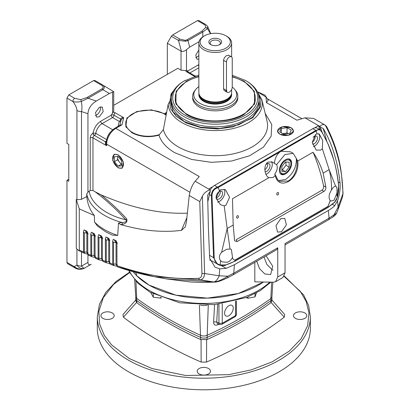 <?xml version="1.0" encoding="UTF-8"?>
<svg xmlns="http://www.w3.org/2000/svg" width="410" height="410" viewBox="0 0 410 410"><rect width="100%" height="100%" fill="white"/><g stroke="black" fill="none" stroke-linecap="round" stroke-linejoin="round"><path stroke-width="0.61" d="M118.5 223.025L120.632 224.624C141.332 230.261 156.143 232.004 174.399 231.076L181.425 230.384L185.325 226.853L186.447 221.666L189.251 195.498L199.783 201.582L201.935 273.193C201.945 276.309 200.823 278.021 198.568 278.318C172.769 279.748 145.571 275.525 116.973 265.644L116.922 243.683L116.225 240.798L113.257 239.343L112.647 241.352L112.729 264.148L109.68 263.025L109.619 241.311L108.932 238.435L105.949 236.97L105.349 238.984L105.437 261.411L102.382 260.201L102.321 238.943L101.634 236.063L98.651 234.602L98.051 236.616L98.144 258.469L95.089 257.178L95.023 236.58L94.331 233.695L91.353 232.234L90.754 234.248L90.846 255.327L87.791 253.949L87.725 234.212L87.028 231.322L84.06 229.861L83.461 231.886L83.548 251.986L79.284 249.997L78.658 250.587L76.28 248.445L76.28 199.455L79.279 208.88L94.351 215.527L94.525 222.041L97.472 226.028L105.488 231.701L112.35 235.12L117.701 235.422L118.5 223.025L121.939 222.471C124.066 222.753 128.176 221.431 125.598 219.668C116.881 209.848 106.759 200.572 95.233 191.839L101.147 194.904C110.69 202.55 119.213 210.571 126.71 218.96A1.937 1.404 -41.7 0 1 125.598 219.668C106.221 215.45 90.425 203.042 89.231 191.106L87.95 192.182L86.766 193.95L86.766 196.61L81.498 199.291L76.936 199.762L76.936 110.474A6.452 3.726 -0 0 0 81.498 111.566L87.95 113.719L87.95 192.182M169.971 101.342L171.052 93.951L174.142 89.995M171.011 94.095L171.631 96.073M266.09 255.819L272.706 266.239L270.656 274.536L264.85 273.962L259.561 268.678L256.732 261.221M264.035 257.003L266.859 264.46L272.153 269.744L273.019 270.19M165.794 278.82L213.748 281.967A12.905 5.842 -81.1 0 0 219.176 275.802L227.811 276.253A3.869 1.507 63.6 0 1 227.381 277.924C221.154 280.783 217.028 282.177 214.999 282.111L214.999 282.111A3.869 3.019 -93.5 0 1 214.404 282.075C218.217 281.398 222.686 279.456 227.811 276.253L233.741 273.188L234.433 264.711L328.359 210.484L329.051 218.156L285.047 243.566L285.047 272.773L277.749 276.986L275.607 281.716L273.649 282.198L254.815 281.86L254.815 262.328M133.178 271.763A77.428 44.7 0 0 0 149.086 285.093L175.859 295.164L207.398 298.137L238.333 293.504L263.389 282.054A77.428 44.7 0 0 1 149.086 285.093L136.632 275.684L136.632 274.633L135.515 272.409M118.065 167.869L112.745 160.582L114.118 154.262L118.065 154.708L123.338 161.853L122.175 168.218L118.065 167.869M117.608 158.521A7.862 4.541 -120 0 0 119.279 161.853M120.448 163.308A7.862 4.541 -120 0 0 121.498 164.292M198.855 55.37A5.807 3.352 -60 0 1 196.831 57.149A5.807 3.352 -60 0 1 195.765 57.605M99.358 107.292L102.259 107L103.176 111.571L99.358 116.773L96.452 117.06L95.54 112.489L99.358 107.292M100.424 106.836A5.807 3.352 -60 0 1 96.458 115.102A5.807 3.352 -60 0 1 95.392 115.553M232.255 76.455L244.027 81.19L254.359 91.302L254.579 103.853L244.027 114.426C230.963 123.4 199.521 123.4 186.458 114.426L175.905 103.853L176.126 91.302L186.458 81.19L198.855 76.291M254.215 104.596A40.006 23.098 0 0 0 255.225 98.595M232.255 75.266L245.354 80.421C261.862 89.472 261.862 106.144 245.354 115.189C229.677 124.722 200.808 124.722 185.13 115.189C168.623 106.144 168.623 89.472 185.13 80.421L184.218 80.949A43.875 25.333 180 0 0 171.365 98.861L171.365 101.495A43.875 25.333 0 0 0 184.218 119.407A43.875 25.333 0 0 0 232.034 124.896A43.875 25.333 0 0 0 259.12 101.495L259.12 98.861A43.875 25.333 180 0 1 246.266 116.773A43.875 25.333 180 0 1 184.218 116.773A43.875 25.333 180 0 1 171.365 98.861M245.354 80.421L246.266 80.949A43.875 25.333 180 0 1 259.12 98.861M256.342 89.995L261.872 99.666L267.079 121.339A52.337 30.217 180 0 1 238.553 152.546A52.337 30.217 180 0 1 178.237 146.857A52.337 30.217 180 0 1 163.385 129.56L158.977 135.177C149.03 137.739 139.994 136.919 131.882 132.722L125.849 126.675L126.844 118.054L136.725 111.566L151.398 109.885L164.943 113.765A57.139 32.99 180 0 1 166.742 111.976M125.808 124.004A22.581 13.038 0 0 0 126.229 127.413M265.162 113.365L271.743 124.486L271.154 136.228L263.471 147.108L249.675 155.744L231.512 161.043L211.283 162.329L191.557 159.439L174.839 152.745C166.439 147.825 161.15 141.968 158.977 135.177M279.805 134.285L277.447 131.097L282.341 126.721L291.202 127.71L293.56 131.097L288.502 135.31L279.805 134.285M210.268 189.886L210.192 189.907C206.732 190.793 204.129 192.874 202.381 196.139L204.605 273.501L219.176 275.802L219.755 268.822L215.009 267.166L209.659 258.3L208.398 227.873L207.655 195.16L210.299 191.152L210.268 189.886L208.746 189.01L212.882 186.622M119.992 125.275L122.031 124.753L115.779 128.361L199.275 176.566L195.16 181.23C192.187 184.946 190.214 189.702 189.251 195.498M66.963 262.441L74.2 266.618A2.583 1.491 -60 0 0 74.733 267.797L67.496 263.62L66.963 262.441L66.963 180.256L68.788 181.307L68.788 144.433L66.963 143.377L66.963 98.072L68.788 94.91L93.582 80.596L100.711 84.711A2.583 1.491 -60 0 1 102.003 84.583L113.724 91.671L113.724 111.243L111.218 115.195A1.937 1.117 180 0 1 113.954 115.195L120.632 119.049C121.078 117.957 122.103 117.496 123.707 117.66L121.304 119.489L119.961 124.794A28.387 16.39 0 0 0 119.976 125.286M194.483 76.342L186.499 71.73L185.438 70.581L181.025 70.151L177.832 68.306L113.724 105.319M257.987 92.014L264.947 95.14L268.253 100.265L266.433 102.602L265.987 97.016L258.361 92.383M314.48 127.966L318.457 125.665L320.01 126.495C321.532 124.512 323.285 124.071 325.284 125.178L313.532 118.393L304.984 117.824L296.912 120.197L266.433 102.602M318.457 125.665L319.851 129.683M319.974 126.541L322.327 132.743M207.726 202.002L210.299 191.152M117.342 243.299L116.045 242.658L116.045 264.358L117.342 264.819M116.045 264.358L117.455 266.387L113.765 265.521L113.565 264.235A1.937 1.117 0 0 1 116.045 264.358M109.393 239.537L108.696 238.405L106.923 237.533L108.512 239.578A1.937 1.194 -63.8 0 1 108.742 240.291L108.742 261.662L110.044 262.159M108.742 261.662L110.177 263.697L106.451 262.774L106.267 261.539A1.937 1.117 0 0 1 108.742 261.662M102.746 238.558L101.444 237.918L101.444 258.761L102.746 259.294M101.444 258.761L102.905 260.796L99.138 259.832L98.964 258.638A1.937 1.117 0 0 1 101.444 258.761M95.443 236.186L94.146 235.55L94.146 255.661L95.443 256.224M95.115 257.552L91.825 256.686L91.666 255.532A1.937 1.117 0 0 1 94.146 255.661L95.11 257.526M88.145 233.818L86.843 233.177L86.843 252.35L88.145 252.955M87.807 254.236L84.516 253.339L84.368 252.227A1.937 1.117 0 0 1 86.843 252.35L87.801 254.21M94.397 135.443A1.937 1.117 120 0 0 92.968 137.847L106.656 145.75L106.656 144.166A12.905 7.452 120 0 1 115.779 128.361A1.937 1.117 60 0 0 114.815 128.268C109.747 131.666 106.846 136.458 106.108 142.654L106.656 145.75L105.472 144.064L105.349 141.763L94.397 135.438A1.937 1.117 -60 0 0 95.807 133.327L93.09 133.035C94.115 127.884 96.663 123.958 100.727 121.252L111.218 115.195A1.937 1.117 60 0 0 112.586 117.562L102.095 123.62L112.719 129.755M332.925 216.982L328.251 219.929A3.869 2.235 60 0 0 329.051 218.156L336.564 213.21C336.149 214.251 334.934 215.506 332.925 216.982L332.925 216.982A3.869 2.855 -124.9 0 0 333.924 214.989L338.106 207.142A12.905 6.498 19.6 0 1 338.086 209.464L336.564 213.21M214.999 282.111L202.109 282.439L190.44 281.983L165.999 278.856L154.416 276.714L200.157 279.84C202.832 279.451 204.318 277.339 204.605 273.501A2.583 1.399 -0.8 0 1 201.935 273.193M105.411 141.727A1.937 1.117 -120 0 0 106.175 141.896M105.293 141.798A1.937 1.163 -122.2 0 0 106.169 141.927M189.902 192.228L106.656 144.166A1.937 1.117 180 0 1 106.154 143.664A1.937 0.42 -11.6 0 1 105.472 144.064M126.71 218.96C127.525 221.866 126.029 223.665 122.221 224.352L120.632 224.624M86.766 193.95A61.941 35.762 180 0 0 121.939 222.471A1.937 1.107 -100.7 0 1 122.221 224.352M116.696 241.91L115.994 240.772L114.221 239.901L115.81 241.946L113.565 242.535A1.937 1.117 180 0 1 116.045 242.658A1.937 1.194 -63.8 0 0 115.81 241.946L117.106 242.587M109.808 240.214L108.512 239.578L106.267 240.163A1.937 1.117 180 0 1 108.742 240.291L109.593 240.706M102.095 237.164L101.398 236.037L99.625 235.166L101.208 237.205L98.964 237.795A1.937 1.117 180 0 1 101.444 237.918A1.937 1.194 -63.8 0 0 101.208 237.205L102.51 237.846M94.792 234.797L94.1 233.664L92.322 232.793L93.91 234.838L91.666 235.422A1.937 1.117 180 0 1 94.146 235.55A1.937 1.194 -63.8 0 0 93.91 234.838L95.207 235.473M87.499 232.434L86.797 231.291L85.024 230.42L86.612 232.47L84.368 233.054A1.937 1.117 180 0 1 86.843 233.177A1.937 1.194 -63.8 0 0 86.612 232.47L87.909 233.105M199.004 41.738L189.692 47.114L187.944 40.585A2.583 1.491 -120 0 0 187.032 39.775L201.884 31.201A2.583 1.491 60 0 1 202.796 32.011L202.796 36.864M201.884 31.201L205.605 27.49A2.583 1.978 32.7 0 1 207.445 28.628L202.796 32.011L187.944 40.585L185.602 41.236L178.493 40.421A2.583 1.491 -60 0 1 179.785 39.058L185.305 40.37L187.032 39.775M205.605 27.49C206.03 26.163 205.282 25.01 203.345 24.031A2.583 1.491 -60 0 1 204.636 23.903L204.636 23.903C206.384 25.046 207.404 25.948 207.706 26.609L207.445 28.628L210.535 33.681M113.724 91.671L109.393 93.475L96.294 101.039C91.03 104.36 88.252 108.588 87.95 113.719M100.711 84.711C103.407 86.331 103.817 87.725 101.952 88.893A2.583 1.491 60 0 1 102.869 89.703L88.017 98.277L81.359 101.424C82.092 105.385 82.138 108.768 81.498 111.566L81.498 199.291M121.191 119.72A1.937 1.117 180 0 0 120.632 119.049A1.937 1.117 -60 0 1 119.264 121.416L120.576 121.181M89.231 191.106L90.231 190.527L92.968 190.527L95.233 191.839M94.351 215.527C90.108 210.422 87.576 204.113 86.766 196.61M101.147 194.904C131.261 207.885 159.464 213.984 185.75 213.205L187.15 213.154M181.425 230.384L186.734 217.925M117.68 266.905L154.406 276.714C142.326 274.474 130.042 271.194 117.552 266.879L116.973 265.644M198.568 278.318A2.583 2.014 86.7 0 0 200.157 279.84L213.748 281.967M116.261 240.854L115.994 240.772M113.79 239.604L114.221 239.901M113.765 265.521L110.234 264.245L109.68 263.025M113.739 265.516L112.729 264.148M108.957 238.482L108.696 238.405M106.503 237.241L106.923 237.533M105.437 261.411L106.216 262.713L102.92 261.406L102.382 260.201M101.659 236.109L101.398 236.037M99.205 234.874L99.625 235.166M98.144 258.469L98.897 259.761L95.607 258.367L95.089 257.178M94.361 233.741L94.1 233.664M91.901 232.501L92.322 232.793M90.846 255.327L91.825 256.686L88.293 255.122M87.791 253.949L88.411 255.163M87.063 231.373L86.797 231.291M84.593 230.128L85.024 230.42M83.548 251.986L84.516 253.339L78.658 250.587M198.855 59.219L196.826 59.112L195.77 55.109L198.855 49.953M204.636 23.903L198.737 20.5L197.451 20.628L172.656 34.942L171.365 36.306L178.493 40.421L181.425 51.352L167.336 43.281L167.336 74.364M87.95 254.769L87.95 262.405C88.037 264.737 89.113 265.357 91.179 264.265L84.726 267.991C83.948 268.309 82.871 267.689 81.498 266.126L81.498 251.96M93.582 80.596L94.874 80.468L102.003 84.583C104.729 86.254 105.016 87.96 102.869 89.703L109.393 93.475M96.294 101.039L88.017 98.277A2.583 1.491 -120 0 0 87.105 97.467L80.678 99.615L74.687 98.313L68.788 94.91M76.936 110.474C76.793 107.856 75.435 104.852 72.862 101.475C74.769 102.223 77.603 102.208 81.359 101.424A2.583 0.733 -102.1 0 0 80.678 99.615M66.963 98.072L72.862 101.475A2.583 1.491 -60 0 1 74.687 98.313M76.28 199.455L76.936 199.762M79.284 249.997L79.279 208.88M84.726 267.991A6.452 5.268 -120 0 1 76.936 265.039L74.2 266.618C77.649 269.165 80.888 269.775 83.922 268.453C80.652 269.76 77.587 269.539 74.733 267.797M318.739 126.454L323.203 128.468C327.959 136.504 331.736 145.304 334.539 154.872C336.953 162.678 338.798 172.051 340.08 183.003C340.438 189.056 339.588 194.996 337.532 200.823L338.106 207.142L342.893 193.663A2.583 1.466 -2.9 0 0 343.037 193.13L342.56 196.887L342.893 193.663C342.601 169.868 336.728 147.041 325.284 125.178L326.647 126.577C334.873 142.813 339.859 159.131 341.597 175.541L343.037 193.13M285.047 272.773L282.88 277.519M277.749 276.986L277.749 247.778L276.945 249.552L232.936 274.956A3.869 2.235 -120 0 0 233.741 273.188L277.749 247.778M167.336 43.281L171.365 36.306M187.329 71.545A1.937 1.117 180 0 1 187.867 70.94L186.499 70.448L186.499 49.656C184.849 51.086 183.157 51.655 181.425 51.352M186.499 49.656L189.692 47.114M194.883 76.567C194.683 75.589 194.571 75.527 194.545 76.378M113.339 112.212L115.323 112.822L123.707 117.66L122.031 124.753L120.171 125.173L114.815 128.268M337.532 200.823L334.688 205.692C333.653 206.906 331.541 208.505 328.359 210.484M199.783 201.582L202.381 196.139M234.433 264.711L226.146 268.36L219.755 268.822M185.438 70.581L186.499 70.448M90.231 190.527L90.231 137.847C90.405 135.838 91.317 134.254 92.968 133.107A1.937 1.117 -120 0 0 94.336 135.474L94.336 135.326M66.963 180.256L68.788 179.201M323.203 128.468L326.724 141.014M209.915 260.345L210.299 260.165M175.26 98.595A40.006 23.098 0 0 0 176.269 104.596M184.218 80.949L198.855 75.112M258.73 95.51L259.735 107.041L252.529 117.265L238.651 124.85L219.683 128.499L200.69 127.233L184.31 121.55L173.133 111.976L170.15 101.075A1.291 1.051 -174.4 0 0 171.365 100.404M171.687 95.802A1.291 1.02 24.9 0 1 171.621 95.791L171.754 95.51M171.375 98.359L168.187 104.242L163.385 129.56M164.928 113.77A23.288 13.443 180 0 1 166.245 114.61M164.943 113.765L166.557 112.96M231.527 93.593A16.39 9.461 180 0 1 222.348 103.171A16.39 9.461 180 0 1 203.652 101.337A16.39 9.461 180 0 1 198.958 93.593M225.92 35.798L226.832 36.326A16.39 9.461 180 0 1 231.629 43.019A16.39 9.461 180 0 1 226.832 49.707A16.39 9.461 180 0 1 208.972 51.757A16.39 9.461 180 0 1 198.855 43.019A16.39 9.461 180 0 1 203.652 36.326L204.564 35.798A15.098 8.718 180 0 1 225.92 35.798A15.098 8.718 180 0 1 225.92 48.129A15.098 8.718 180 0 1 204.564 48.129A15.098 8.718 180 0 1 204.564 35.798L203.652 36.326M198.855 43.019L198.855 92.537A16.39 9.461 0 0 0 199.152 94.331A16.39 9.461 0 0 0 203.652 99.23A16.39 9.461 0 0 0 226.832 99.23A16.39 9.461 0 0 0 231.332 94.331A16.39 9.461 0 0 0 231.629 92.537L231.629 89.518M226.832 90.641C224.952 91.389 223.86 90.764 223.568 88.755L223.568 60.306C223.86 58.246 224.952 56.647 226.832 55.504L228.816 55.278M199.152 94.331L199.403 95.089A16.128 9.312 0 0 0 203.837 99.912A16.128 9.312 0 0 0 226.648 99.912A16.128 9.312 0 0 0 231.081 95.089L231.332 94.331M219.268 44.844A5.12 2.957 0 0 0 220.365 43.019A5.12 2.957 0 0 0 218.863 40.928A5.12 2.957 0 0 0 211.621 40.928A5.12 2.957 0 0 0 210.12 43.019A5.12 2.957 0 0 0 211.217 44.844M210.709 44.582L210.709 44.582A6.411 3.7 180 0 1 210.709 39.345A6.411 3.7 180 0 1 219.775 39.345A6.411 3.7 180 0 1 219.775 44.582A6.411 3.7 180 0 1 210.709 44.582M198.855 86.643A21.463 12.392 0 0 0 195.647 89.585A21.463 12.392 0 0 0 200.065 103.407A21.463 12.392 0 0 0 227.417 104.852A21.463 12.392 0 0 0 234.838 89.585A21.463 12.392 0 0 0 232.255 87.089M195.647 89.585L194.627 90.902A22.581 13.038 0 0 0 192.659 96.227A22.581 13.038 0 0 0 199.275 105.447A22.581 13.038 0 0 0 231.209 105.447A22.581 13.038 0 0 0 237.826 96.227A22.581 13.038 0 0 0 235.858 90.902L234.838 89.585M232.255 58.645A4.095 2.368 120 0 0 231.409 56.77A4.095 2.368 120 0 0 228.252 57.871A4.095 2.368 120 0 0 226.463 61.992L226.463 90.431A4.095 2.368 120 0 0 227.309 92.306A4.095 2.368 120 0 0 230.466 91.204A4.095 2.368 120 0 0 232.255 87.084L232.255 58.645M192.659 97.805A22.581 13.038 0 0 0 199.275 107.025A22.581 13.038 0 0 0 223.886 109.854A22.581 13.038 0 0 0 237.826 97.805M232.255 76.906A40.006 23.098 180 0 1 243.53 81.477A40.006 23.098 180 0 1 255.245 97.805A40.006 23.098 180 0 1 230.553 119.146A40.006 23.098 180 0 1 186.955 114.139A40.006 23.098 180 0 1 175.239 97.805A40.006 23.098 180 0 1 198.855 76.737M118.065 155.072A7.616 4.397 60 0 1 123.446 164.4A7.616 4.397 60 0 1 118.065 167.505L118.367 167.68L118.065 167.505A7.616 4.397 60 0 1 112.678 158.183A7.616 4.397 60 0 1 118.065 155.072M121.714 164.272L121.257 164.313L117.608 159.772L117.608 156.461M114.41 161.617L118.065 166.158L121.714 165.83L121.714 160.961L118.065 156.42L114.41 156.748L114.41 161.617L117.608 159.772M118.065 166.158L121.257 164.313M284.97 173.343L285.519 173.025A7.616 4.397 -60 0 1 280.138 169.919A7.616 4.397 -60 0 1 285.519 160.597A7.616 4.397 -60 0 1 290.905 163.703A7.616 4.397 -60 0 1 285.519 173.025L284.97 173.343A8.39 4.843 120 0 1 280.778 173.758L280.199 173.425M279.984 173.082A8.39 4.843 120 0 0 280.778 173.758M285.975 161.986L285.975 165.291L282.326 169.832L281.87 169.791M285.975 165.291L289.168 167.136L289.168 162.273L285.519 161.945L281.87 166.486L281.87 171.349L285.519 171.677L282.326 169.832M285.519 171.677L289.168 167.136M290.905 163.703L290.905 163.072A8.39 4.843 120 0 0 289.168 159.229A8.39 4.843 120 0 0 288.184 158.885M159.51 134.552A22.581 13.038 180 0 1 132.384 132.435A22.581 13.038 180 0 1 125.767 123.215A22.581 13.038 180 0 1 139.708 111.166A22.581 13.038 180 0 1 164.318 113.995A22.581 13.038 180 0 1 166.137 115.179M135.741 296.686A5.161 2.978 0 0 0 135.746 296.794A5.161 2.978 0 0 0 136.853 298.531A387.137 223.511 0 0 0 166.88 318.022A387.137 223.511 0 0 0 200.639 335.354A5.161 2.978 0 0 0 207.035 335.354A387.137 223.511 0 0 0 270.82 298.531L270.82 300.638A387.137 223.511 180 0 1 240.793 320.128A387.137 223.511 180 0 1 207.035 337.466A5.161 2.978 180 0 1 200.639 337.466A387.137 223.511 180 0 1 136.853 300.638A5.161 2.978 180 0 1 135.741 298.793A5.161 2.978 0 0 0 136.853 300.638A387.137 223.511 0 0 0 166.88 320.128A387.137 223.511 0 0 0 200.639 337.466A5.161 2.978 0 0 0 207.035 337.466A387.137 223.511 0 0 0 270.82 300.638A5.161 2.978 0 0 0 271.933 298.793A5.161 2.978 180 0 1 270.82 300.638L270.82 302.744A387.137 223.511 180 0 1 240.793 322.234A387.137 223.511 180 0 1 207.035 339.572L200.639 339.572A387.137 223.511 180 0 1 136.853 302.744L135.741 300.648L135.741 296.737M208.536 373.951A6.647 3.839 0 0 0 210.484 371.24A6.647 3.839 0 0 0 206.379 367.693A6.647 3.839 0 0 0 199.137 368.523A6.647 3.839 0 0 0 197.189 371.24A6.647 3.839 0 0 0 201.295 374.781A6.647 3.839 0 0 0 208.536 373.951M112.253 318.365A6.647 3.839 0 0 0 114.2 315.649A6.647 3.839 0 0 0 110.095 312.107A6.647 3.839 0 0 0 102.854 312.938A6.647 3.839 0 0 0 100.906 315.649A6.647 3.839 0 0 0 105.011 319.195A6.647 3.839 0 0 0 112.253 318.365M304.82 318.365A6.647 3.839 0 0 0 306.767 315.649A6.647 3.839 0 0 0 302.662 312.107A6.647 3.839 0 0 0 295.42 312.938A6.647 3.839 0 0 0 293.473 315.649A6.647 3.839 0 0 0 297.578 319.195A6.647 3.839 0 0 0 304.82 318.365M310.365 316.704L310.365 328.292A106.528 61.505 180 0 1 279.164 371.783A106.528 61.505 180 0 1 163.072 385.113A106.528 61.505 180 0 1 97.308 328.292L97.308 316.704A106.528 61.505 0 0 0 128.509 360.19A106.528 61.505 0 0 0 279.164 360.19A106.528 61.505 0 0 0 310.365 316.704L308.653 305.599L303.6 294.892L284.33 276.007M135.741 300.053L122.964 314.511L123.42 317.207C145.729 334.242 171.636 349.197 201.141 362.076L206.532 362.076C236.037 349.197 261.944 334.242 284.253 317.207L284.704 314.511L271.933 300.053M271.933 296.737L271.933 300.648L270.82 302.744M136.53 302.498L123.42 317.207M201.064 339.757L201.141 362.076M206.609 339.757L206.532 362.076M271.138 302.498L284.253 317.207M233.259 308.146A6.124 3.536 -60 0 1 230.543 314.352A6.124 3.536 -60 0 1 225.802 315.91A6.124 3.536 -60 0 1 224.598 313.143A6.124 3.536 -60 0 1 227.232 307.029A6.124 3.536 -60 0 1 231.927 305.306A6.124 3.536 -60 0 1 233.259 308.146M200.382 305.045A7.19 4.151 0 0 0 207.291 305.045M218.802 324.233L217.946 324.669C215.173 325.765 213.723 324.93 213.6 322.157L214.573 304.651M271.661 282.167L270.82 298.531A5.161 2.978 0 0 0 271.927 296.794A5.161 2.978 0 0 0 271.933 296.686M217.715 304.353L216.716 322.198A2.583 1.553 3.2 0 0 213.6 322.157M218.945 304.215L218.945 323.095L216.716 322.198L217.618 323.854M218.084 324.008A2.583 1.343 -116.8 0 0 217.946 324.669M256.527 292.658L255.035 296.876L247.973 298.239L246.169 297.645M247.973 298.239L247.973 296.927M255.035 296.876L255.035 293.642M161.591 297.68L160.571 298.101L153.273 297.24L150.911 292.714M160.571 297.281L160.571 298.101M153.273 297.24L153.273 293.975M279.379 170.355A8.687 5.017 120 0 0 281.178 174.332A8.687 5.017 120 0 0 287.871 172.005A8.687 5.017 120 0 0 291.664 163.267A8.687 5.017 120 0 0 289.865 159.29A8.687 5.017 120 0 0 283.172 161.617A8.687 5.017 120 0 0 279.379 170.355M225.93 205.277L229.585 197.338L225.52 189.774L220.77 189.651L219.524 190.671L218.079 187.606L280.517 151.562C276.95 154.114 274.915 158.05 274.403 163.364L276.596 164.635C277.944 167.326 277.283 170.555 274.623 174.327L275.192 174.66L275.274 175.454C278.416 191.557 300.069 180.005 297.783 161.038L313.045 152.228C317.545 162.621 321.045 173.804 323.546 185.771C323.89 187.662 323.346 189.148 321.901 190.24L323.91 191.414L236.99 241.598L234.587 240.762L233.193 225.049L227.171 228.524L224.193 205.871L225.93 205.277M217.597 202.166A7.744 4.469 120 0 0 219.365 201.484A7.744 4.469 120 0 0 224.137 195.508A7.744 4.469 120 0 0 224.044 189.184M281.501 231.773L286.4 224.849L284.75 218.386L280.722 218.679L275.981 225.69L277.565 232.116L281.501 231.773M316.177 130.974L317.084 133.885L319.262 133.983L322.701 140.563L322.327 148.707L329.153 169.648C330.926 176.172 331.695 182.988 331.449 190.096L333.32 187.221L335.749 186.007M329.148 169.622L335.467 185.899C336.861 186.55 337.312 189.061 336.815 193.438L334.001 200.259L330.839 201.049L330.224 200.531L327.985 206.368L234.956 260.078M237.728 218.069A1.291 0.881 108.8 0 0 238.466 216.798A1.291 0.881 108.8 0 0 237.959 215.706A1.291 0.881 108.8 0 0 237.359 215.788A1.291 0.881 108.8 0 0 236.621 217.059A1.291 0.881 108.8 0 0 237.129 218.151A1.291 0.881 108.8 0 0 237.728 218.069M277.877 194.888A1.291 0.881 108.8 0 0 278.615 193.617A1.291 0.881 108.8 0 0 278.108 192.526A1.291 0.881 108.8 0 0 277.514 192.608A1.291 0.881 108.8 0 0 276.77 193.879A1.291 0.881 108.8 0 0 277.278 194.97A1.291 0.881 108.8 0 0 277.877 194.888M233.193 225.049L232.47 198.748L268.873 177.73C264.265 175.388 263.179 164.994 268.135 162.042L272.891 162.17L274.403 163.364M275.192 174.66L275.274 175.454L273.019 177.504L268.806 177.694M265.957 174.342A7.744 4.469 120 0 0 266.813 173.922A7.744 4.469 120 0 0 271.594 167.921A7.744 4.469 120 0 0 271.471 161.586M226.643 249.28L230.025 248.993L227.171 228.524L221.625 252.263L226.643 249.28M234.956 260.114L327.985 206.399L328.067 207.24L334.75 202.063L337.235 197.41L338.639 185.868C337.425 175.126 335.636 165.968 333.274 158.403L328.441 145.043C326.878 141.245 323.505 134.905 321.881 132.24A0.646 0.323 -30.4 0 0 321.896 132.005A0.646 0.323 -30.4 0 0 321.773 131.917L319.595 129.524L317.34 128.222A9.035 5.217 120 0 0 312.825 128.668L214.538 185.412L217.531 187.144L217.761 187.734C214.035 188.928 212.119 191.578 212.006 195.683L214.215 257.711C214.502 261.452 216.495 263.876 220.19 264.988L225.951 264.88C229.303 263.825 232.28 262.549 234.879 261.037L234.956 260.094C233.736 260.104 232.921 259.222 232.506 257.449L231.389 249.403L230.025 248.993M232.506 257.449C231.312 259.822 229.574 261.442 227.289 262.297L222.03 261.882L220.554 260.647C218.694 258.028 219.053 255.235 221.625 252.263M317.084 133.885L315.505 134.434L312.266 142.373L316.197 150.096L320.717 150.086L322.327 148.707M313.368 146.795A7.744 4.469 120 0 0 314.265 146.36A7.744 4.469 120 0 0 319.159 140.041A7.744 4.469 120 0 0 318.647 133.721M278.728 180.651L285.519 179.457C292.93 174.127 296.543 167.213 296.353 158.701M296.322 158.716C298.91 165.999 294.759 177.463 288.204 181.005L279.774 181.374L277.56 179.493M312.497 144.13A4.515 2.609 120 0 0 314.265 143.725A4.515 2.609 120 0 0 317.212 139.748A4.515 2.609 120 0 0 316.52 136.13A4.515 2.609 120 0 0 314.265 136.351A4.515 2.609 120 0 0 313.091 137.288M312.261 142.239A4.515 2.609 120 0 0 315.07 136.007M265.111 171.703A4.515 2.609 120 0 0 266.813 171.288A4.515 2.609 120 0 0 269.765 167.311A4.515 2.609 120 0 0 269.073 163.687A4.515 2.609 120 0 0 266.813 163.913A4.515 2.609 120 0 0 265.829 164.661M264.88 169.75A4.515 2.609 120 0 0 267.622 163.564M219.365 198.85A4.515 2.609 120 0 0 222.317 194.868A4.515 2.609 120 0 0 221.625 191.25A4.515 2.609 120 0 0 219.365 191.475A4.515 2.609 120 0 0 216.413 195.457A4.515 2.609 120 0 0 217.105 199.075A4.515 2.609 120 0 0 219.365 198.85M216.275 197.881A4.515 2.609 120 0 0 217.085 197.533A4.515 2.609 120 0 0 220.175 191.127M338.639 185.868A0.646 0.364 -5.9 0 0 338.675 185.725C337.568 174.281 335.067 162.944 331.172 151.715L328.328 144.525L321.896 132.005L319.595 129.524L315.813 130.395L316.341 130.816C318.114 128.837 319.959 129.309 321.881 132.24M315.854 130.452L217.531 187.144C213.605 188.462 211.539 191.306 211.345 195.678L213.548 257.644L217.474 264.306L219.739 265.244A0.646 0.318 -74.2 0 0 219.806 265.28A0.646 0.318 -74.2 0 0 220.19 264.988L220.554 260.647M214.538 185.412A9.035 5.217 120 0 0 210.212 189.856M276.596 164.635L284.935 154.524L293.186 153.355L296.307 158.398M293.186 153.355L290.526 151.823L280.999 151.28L316.171 130.974M323.546 185.771L325.878 187.155L323.136 173.117C320.851 165.768 317.489 158.803 313.045 152.228M297.783 161.038L296.409 158.716M212.006 195.683L211.345 195.678L209.448 194.581M334.75 202.063A0.646 0.461 43.3 0 1 334.652 202.34C337.44 198.399 336.015 200.357 337.24 197.502A0.646 0.261 -162.9 0 0 337.235 197.41L336.815 193.438M225.951 264.88L234.745 261.334A0.646 0.374 -120 0 0 234.879 261.037L328.067 207.24A0.646 0.374 60 0 1 327.933 207.532L334.652 202.34M217.761 187.083L218.079 187.606M217.761 187.734L218.094 187.647M224.193 205.871L220.411 204.703L215.993 198.081L219.524 190.671M321.901 190.24L236.334 239.645L236.995 241.598M325.878 187.155C325.996 188.984 325.34 190.404 323.91 191.414M327.985 206.368A1.291 0.743 -120 0 1 327.985 206.399L330.296 200.613M331.449 190.096C328.805 194.273 328.395 197.753 330.224 200.531M280.517 151.562L280.999 151.28M291.064 127.787A7.862 4.541 180 0 1 293.365 130.995A7.862 4.541 180 0 1 288.512 135.192A7.862 4.541 180 0 1 279.943 134.208A7.862 4.541 180 0 1 277.642 130.995A7.862 4.541 180 0 1 282.495 126.803A7.862 4.541 180 0 1 291.064 127.787M288.281 133.655L287.046 132.942L282.731 133.609M289.716 133.429L291.259 130.108L287.046 127.674L281.291 128.566L279.748 131.887L283.961 134.321L289.716 133.429M281.291 132.778L281.291 128.566M287.046 132.942L287.046 127.674M94.525 222.041A61.941 35.762 0 0 0 104.55 229.631A61.941 35.762 0 0 0 117.701 235.422M171.472 94.746L172.615 92.865M261.872 99.666A47.078 27.178 180 0 1 236.211 127.735A47.078 27.178 180 0 1 181.953 122.621A47.078 27.178 180 0 1 168.187 104.242M195.16 181.23L210.192 189.907M320.01 126.495L304.984 117.824M321.276 129.565L319.452 128.509M100.727 121.252A1.937 1.117 60 0 0 102.095 123.62A9.035 5.217 120 0 0 95.807 133.327L106.615 139.564M105.349 141.757A1.937 1.117 120 0 0 106.344 140.758M94.459 135.402A1.937 1.117 60 0 1 93.09 133.035L92.968 133.107M107.133 137.929A9.035 5.217 -60 0 1 110.618 131.897M112.647 241.352L113.565 242.535L113.565 264.235M105.349 238.984L106.267 240.163L106.267 261.539M98.051 236.616L98.964 237.795L98.964 258.638M90.754 234.248L91.666 235.422L91.666 255.532M83.461 231.886L84.368 233.054L84.368 252.227M90.231 137.847A1.937 1.117 180 0 1 92.968 137.847L92.968 190.527M118.024 126.413L119.264 121.416L112.586 117.562A1.937 1.117 120 0 0 113.954 115.195A1.937 1.117 120 0 1 115.323 112.822M198.855 67.758L189.804 72.985M198.855 66.379A1.937 1.117 60 0 1 198.363 64.882L187.867 70.94A1.937 1.117 -120 0 0 188.128 72.016M198.363 64.882L198.855 64.616M185.602 41.236A2.583 0.543 -98.8 0 0 185.305 40.37M172.656 34.942L179.785 39.058M197.451 20.628L203.345 24.031M76.936 249.034L76.936 265.039A6.452 3.726 0 0 0 81.498 266.126L87.95 262.405M101.952 88.893L87.105 97.467M112.586 92.332L112.586 113.119M94.874 80.468L102.003 84.583M181.025 70.151L181.025 51.183M186.499 71.73A1.937 1.117 -60 0 1 187.467 71.632L187.232 71.458L187.298 71.73M338.24 181.943L340.08 183.003M334.688 205.692L332.454 204.4M221.354 265.593L226.146 268.36M257.87 92.865L260.862 100.153L260.376 107.066L252.693 117.778L232.747 126.987L217.5 128.965L200.992 127.684L186.371 123.082L176.1 116.286L170.765 108.881L169.443 102.044M199.111 94.213A16.128 9.312 0 0 0 203.837 100.757A16.128 9.312 0 0 0 226.648 100.757A16.128 9.312 0 0 0 231.373 94.213M223.568 60.321L226.463 61.992M226.463 90.431L223.568 88.755M284.109 276.361L300.345 291.428L306.137 301.401L308.966 312.927L307.649 325.617L301.191 338.716L289.199 351.18L272.143 361.866L251.391 369.851L228.857 374.663L185.694 375.498L152.079 368.549L129.422 358.612L111.52 344.82L104.294 335.359L99.625 324.12L98.861 311.359L103.274 297.747L113.637 284.356L129.806 272.465M135.961 281.224L136.853 302.744M199.393 305.014L200.639 339.572M208.28 305.014L207.035 339.572M129.186 270.615A77.428 44.7 0 0 0 149.086 290.362A77.428 44.7 0 0 0 269.816 282.141M235.612 301.063L235.612 315.218A2.583 1.491 0 0 0 236.365 314.162L236.365 300.858M222.251 322.931L222.543 323.101A2.583 1.491 -120 0 1 222.01 324.284L219.75 324.535A2.957 1.707 120 0 1 218.945 323.095A2.583 1.491 -0 0 0 222.251 322.931L222.251 303.779M222.543 323.101L235.32 315.726L235.612 315.218M235.32 315.726A2.583 1.491 60 0 1 234.781 316.904C235.852 316.31 236.38 315.392 236.365 314.162M312.825 128.668L316.054 130.534M214.215 257.711A0.646 0.328 178.9 0 1 213.548 257.644L209.577 255.353M329.153 169.648L323.136 173.117M337.184 197.569A0.646 0.261 -162.9 0 0 337.24 197.502C337.794 196.057 338.27 193.602 338.675 190.137L338.675 185.725M210.76 33.64L207.706 26.609M328.251 219.929L285.047 244.872M282.91 277.498L275.648 281.69M232.936 274.956L227.381 277.924M195.842 75.973L194.627 75.768L187.467 71.632M338.086 209.464L342.56 196.887M301.919 118.726L267.966 99.123M231.629 43.019L231.629 56.934M228.565 55.13L231.409 56.77M224.598 90.738L227.309 92.306M255.245 99.389L255.245 97.805M175.239 99.389L175.239 97.805M289.168 159.229L288.589 158.895M125.767 124.794L125.767 123.215M97.308 316.704L99.456 304.271L105.78 292.397L115.984 281.552L129.637 272.132M270.831 282.157L260.294 290.618L246.907 297.358L214.363 304.666L179.698 302.816L149.891 292.135L137.924 283.243L129.903 272.655L128.899 270.528M271.927 296.794L272.865 282.188M135.746 296.794L134.649 279.728M222.01 324.284L234.781 316.904M219.75 324.535L217.628 323.859M209.823 259.889L219.806 265.28C222.394 265.829 224.403 265.798 225.833 265.183M275.407 175.055L277.678 179.631M234.745 261.334L327.933 207.532M293.365 130.995L293.365 131.999M277.642 130.995L277.642 131.999"/></g></svg>
